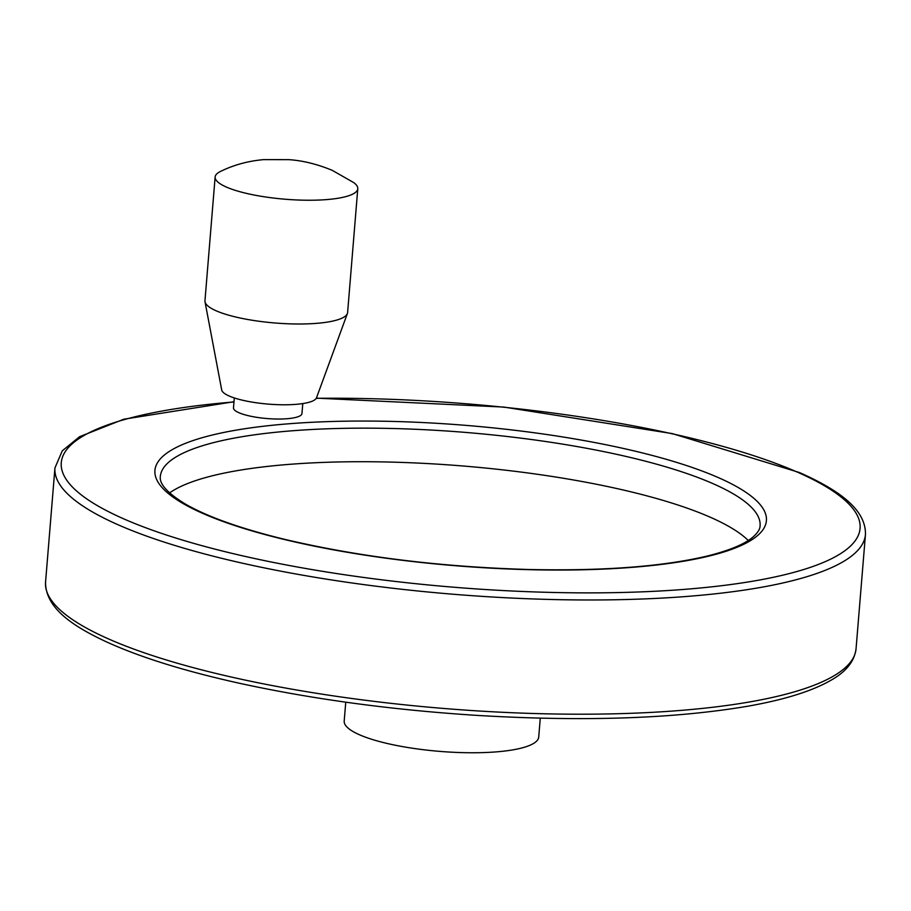 <?xml version="1.0" encoding="UTF-8"?>
<svg xmlns="http://www.w3.org/2000/svg" width="911" height="911" viewBox="0 0 911 911"><rect width="100%" height="100%" fill="white"/><g stroke="black" fill="none" stroke-linecap="round" stroke-linejoin="round"><path stroke-width="1.37" d="M220.28 171.553A71.57 16.421 4.7 0 0 215.133 176.996A71.57 16.421 4.7 0 0 285.12 199.224A71.57 16.421 4.7 0 0 357.784 188.725A71.57 16.421 4.7 0 0 353.593 182.519L332.31 170.38C317.199 164.128 302.691 160.552 288.753 159.653L263.598 159.63C247.917 161.031 233.478 165.005 220.291 171.553M215.133 176.996L204.964 300.755A71.57 16.421 4.7 0 0 205.021 301.803A71.57 16.421 4.7 0 0 274.94 322.984A71.57 16.421 4.7 0 0 347.387 313.509A71.57 16.421 4.7 0 0 347.615 312.484L357.784 188.725M345.759 702.176L344.199 721.068A97.591 22.388 4.7 0 0 439.626 751.37A97.591 22.388 4.7 0 0 538.72 737.056L540.28 718.164M302.782 403.573L301.962 413.503A34.356 7.88 -175.3 0 1 277.012 419.026A34.356 7.88 -175.3 0 1 238.864 412.694A34.356 7.88 -175.3 0 1 233.489 407.877L234.309 397.948M748.261 540.496A300.903 69.02 4.7 0 0 710.318 517.243A300.903 69.02 4.7 0 0 415.154 462.947A300.903 69.02 4.7 0 0 169.583 492.919M205.021 301.803L221.715 389.999A47.645 10.932 4.7 0 0 268.267 404.108A47.645 10.932 4.7 0 0 316.504 397.8L347.387 313.509M45.55 582.14A406.625 93.275 4.7 0 0 443.156 708.416A406.625 93.275 4.7 0 0 856.055 648.78C854.518 661.101 846.33 671.498 831.504 679.948C812.601 690.982 784.576 699.75 747.43 706.276C674.368 718.642 584.737 721.706 478.548 715.488C393.199 710.09 313.874 699.432 240.572 683.512C184.762 671.202 139.736 657.184 105.505 641.424C74.246 626.757 45.322 608.537 45.55 582.14L54.945 467.912A406.625 93.275 4.7 0 0 452.551 594.188A406.625 93.275 4.7 0 0 865.45 534.552L856.055 648.78M233.979 401.967A400.772 91.931 4.7 0 0 129.043 521.149A400.772 91.931 4.7 0 0 679.469 589.747A400.772 91.931 4.7 0 0 797.478 472.183A400.772 91.931 4.7 0 0 316.254 398.323M718.472 477.66A306.756 70.363 4.7 0 0 189.363 441.858A306.756 70.363 4.7 0 0 474.153 567.12A306.756 70.363 4.7 0 0 718.472 477.66M713.085 483.684A300.903 69.02 4.7 0 0 378.908 428.25A300.903 69.02 4.7 0 0 160.313 476.578C159.3 484.06 167.647 493.215 185.366 504.045C207.788 516.947 241.187 528.779 285.542 539.551C359.97 556.985 441.22 566.984 529.291 569.512C602.934 571.083 662.058 566.642 706.674 556.177C728.538 550.768 743.763 544.562 752.349 537.57C757.474 533.208 760.059 529.314 760.081 525.886A300.903 69.02 4.7 0 0 713.085 483.684M54.945 467.912L62.278 450.831L79.587 436.699L123.782 419.219L234.002 401.728M316.356 398.141L503.897 407.08L672.25 433.59L799.368 472.502C837.346 489.423 866.076 508.725 865.45 534.552"/></g></svg>
